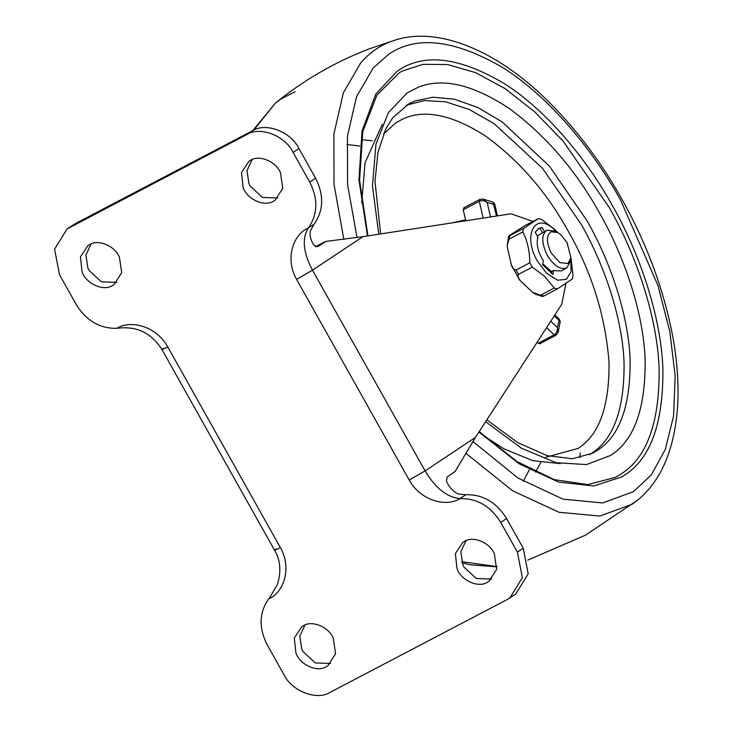 <?xml version="1.0" encoding="UTF-8"?>
<svg xmlns="http://www.w3.org/2000/svg" width="732" height="732" viewBox="0 0 732 732"><rect width="100%" height="100%" fill="white"/><g stroke="black" fill="none" stroke-linecap="round" stroke-linejoin="round"><path stroke-width="1.1" d="M479.222 431.596L517.076 461.636L554.27 479.634L587.769 484.611L615.328 477.401L621.001 474.043C646.997 457.683 659.706 422.437 659.12 368.288C657.162 315.94 635.833 254.068 609.216 207.421L563.027 141.02L534.982 112.078L505.3 88.755L475.663 72.651L447.774 64.562L423.05 64.325L402.38 71.004L399.452 72.642M556.256 334.78L554.225 334.817C556.695 333.078 557.757 330.654 557.391 327.543L559.413 319.335L554.81 314.97M554.234 315.849L560.255 321.613L559.413 319.335M550.748 321.238L557.391 327.543L558.113 332.447L560.255 321.613M463.64 207.906L479.753 199.47L482.754 199.031L493.011 202.023L494.722 204.045L493.826 204.374L487.183 202.416C484.776 200.623 482.159 200.257 479.323 201.337L480.284 199.388L482.763 199.031L487.183 202.416L490.486 216.965M493.011 202.023L496.479 216.041M464.18 207.833L463.219 209.782L479.323 201.337L483.138 218.099M465.762 220.78L463.219 209.782M537.105 342.292L538.121 343.253L540.152 343.217M487.411 582.251L488.939 581.345L496.644 569.368L494.32 553.785C489.992 542.723 473.147 535.513 464.454 541.351L462.926 542.266L455.368 553.566L456.988 568.608C460.794 580.22 478.289 588.382 487.411 582.251M466.046 540.619L460.84 551.736L462.816 564.729L464.051 567.208L476.322 578.518L491.657 579.104M273.548 201.163L275.076 200.257L282.781 188.27L280.457 172.697C276.138 161.626 259.284 154.415 250.6 160.262L249.072 161.168L241.505 172.468L243.125 187.52C246.931 199.131 264.435 207.293 273.548 201.163M252.192 159.53L246.977 170.648L248.962 183.631L250.188 186.111L262.459 197.43L277.794 198.006M112.481 285.562L114.009 284.647L121.713 272.67L119.389 257.088C115.07 246.025 98.216 238.815 89.533 244.662L88.005 245.568L80.438 256.868L82.057 271.911C85.873 283.531 103.368 291.684 112.481 285.562M91.125 243.93L85.909 255.047L87.895 268.031L89.121 270.511L101.4 281.829L116.727 282.406M326.344 666.651L327.872 665.745L335.576 653.758L333.252 638.185C328.924 627.114 312.079 619.903 303.387 625.75L301.858 626.656L294.301 637.956L295.92 653.008C299.727 664.619 317.231 672.781 326.344 666.651M304.979 625.018L299.772 636.135L301.749 649.119L302.984 651.599L315.254 662.918L330.59 663.503M276.12 548.945C273.237 550.949 274.656 550.491 280.347 547.554C292.169 568.178 283.714 592.609 268.736 598.822C259.128 612.382 258.606 627.708 267.189 644.81L283.842 674.483C291.611 691.237 317.157 701.009 330.288 692.243L507.459 599.407L515.731 594.082L528.193 573.824L523.224 548.222L506.571 518.549C496.424 502.28 482.846 494.329 465.836 494.713L458.113 493.935C453.282 491.703 449.402 487.512 446.465 481.372L447.115 477.108L455.148 471.399L475.498 437.343L561.746 304.256L565.9 283.504M315.538 246.812L326.069 241.386L317.752 246.593L314.101 245.504C310.734 240.398 309.499 235.484 310.414 230.736L314.037 224.212C323.645 210.651 324.166 195.316 315.584 178.224L298.93 148.541C291.162 131.787 265.615 122.024 252.485 130.781L75.314 223.617L67.051 228.942L54.58 249.2L59.548 274.802L76.201 304.475C86.358 320.753 99.936 328.695 116.937 328.311C130.488 319.573 156.291 326.051 167.738 346.877L280.347 547.554M118.859 328.037L116.937 328.311C138.009 325.557 151.826 333.874 161.937 349.521L274.555 550.199C280.42 560.09 281.381 571.482 277.428 584.365L269.541 597.907M409.206 480.036L296.588 279.359C284.775 258.735 293.23 234.304 308.199 228.091C301.831 238.778 303.258 252.815 312.491 270.2L425.109 470.877C435.22 487.969 446.849 497.202 460.007 498.602C446.456 507.34 420.653 500.862 409.206 480.036L425.109 470.877L475.498 437.343M314.037 224.212L308.199 228.091C317.816 214.531 318.329 199.205 309.746 182.103L293.102 152.43C285.324 135.676 259.787 125.904 246.657 134.67L67.051 228.942M509.893 597.971L522.355 577.713L517.387 552.111L500.734 522.438C490.586 506.16 477.008 498.218 460.007 498.602L465.836 494.713M326.069 241.386L362.88 236.665L312.491 270.2L296.588 279.359M532.933 221.439L510.982 213.799L362.88 236.665M567.062 242.585L560.63 234.569L557.72 232.556L551.031 231.779C546.191 235.448 546.282 242.548 551.315 253.071L559.843 262.623L567.995 263.511L570.914 257.728L567.062 242.585M557.72 232.556L554.929 231.047L547.005 230.132L537.242 235.86M547.005 230.132C541.268 234.478 541.378 242.887 547.335 255.358C554.023 265.963 560.538 270.135 566.861 267.894L570.567 260.876L570.914 257.728L573.037 275.516L572.36 278.956L557.372 288.93L554.252 288.015L540.564 295.188L535.769 294.319L532.576 292.361L541.9 295.646M542.741 263.831L551.599 271.581L553.612 270.529L561.041 270.95L566.861 267.894M537.791 229.025L542.202 227.551L538.752 228.421L535.193 232.209L537.965 237.15C536.062 243.939 537.855 251.817 543.336 260.784L542.577 264.673L552.852 274.418L553.612 270.529M557.839 232.62L554.902 229.528L541.579 219.463L538.459 218.539L523.471 228.512L522.794 231.953C527.424 240.984 529.758 251.259 529.803 262.797L532.256 267.153L544.407 276.12L554.252 288.015M556.942 232.136L555.863 231.038C535.156 209.636 522.108 235.155 537.453 261.159L546.401 273.054L557.647 280.237L566.431 279.304L571.07 271.81L570.814 258.606M551.599 271.581L551.242 273.411M542.394 232.538L540.179 228.604M544.407 231.486L542.202 227.551M529.803 262.797L516.115 269.971C513.736 269.623 512.162 267.958 511.375 264.975L507.404 247.498L507.294 244.561L509.106 239.135L522.794 231.953M516.115 269.971L518.558 274.326C517.524 276.367 518.036 278.444 520.104 280.53L511.375 264.975L519.372 279.542M518.558 274.326L532.256 267.153M520.104 280.53L532.576 292.361M543.711 295.637C542.33 296.57 542.321 296.725 543.684 296.103L557.372 288.93M523.471 228.512L509.774 235.686C508.411 236.308 508.42 236.152 509.801 235.219L524.771 225.712L538.459 218.539M509.106 239.135L509.774 235.686C508.411 236.308 508.42 236.152 509.801 235.219M540.564 295.188L543.684 296.103M589.461 454.691L591.255 453.538C613.626 439.465 624.561 409.133 624.057 362.541C622.374 317.505 604.019 264.261 581.117 224.12L542.504 168.305L494.228 123.726L469.276 109.498L445.587 101.785L424.35 100.577L406.342 105.198M486.835 419.857L517.689 442.604L547.051 455.633L572.397 458.726L592.417 453.264L597.294 450.372C619.665 436.299 630.6 405.967 630.096 359.375C628.413 314.339 610.058 261.095 587.156 220.963L549.393 166.146L502.207 121.915L477.685 107.43L454.261 99.177L433.079 97.219L414.925 100.989L409.188 103.578L392.581 117.87L385.618 129.271L377.968 152.357L374.994 181.454L380.649 233.92M545.715 457.29L577.987 448.469C599.151 435.147 609.491 406.461 609.015 362.386C605.51 316.425 591.968 272.78 568.398 231.449C546.685 192.077 518.842 160.116 484.858 135.566C450.784 114.027 422.94 108.757 401.346 119.755L395.426 123.15L383.495 133.993M485.645 421.687L521.404 448.204L556.137 462.725L586.552 464.573L610.57 455.45C634.15 440.618 645.67 408.639 645.139 359.531C643.364 312.061 624.021 255.944 599.874 213.634C576.606 171.407 546.758 136.61 510.332 109.233C473.659 84.711 442.997 77.363 418.338 87.172L407.148 92.955L388.344 112.673L375.964 144.158L372.469 185.965L378.764 234.213M478.938 432.036L519.079 463.731L558.653 482.095L593.744 485.957L621.733 476.944L624.323 475.315C650.62 458.763 663.476 423.105 662.881 368.324C660.895 315.373 639.32 252.778 612.391 205.591C586.561 158.817 546.301 110.23 504.668 83.841C460.931 57.791 426.042 52.96 400.011 69.348L397.421 70.986L375.855 93.943L362.047 130.882L358.955 179.88L367.491 235.96M472.835 441.488L518.192 478.17L563.054 499.16L602.546 502.948L633.5 491.675L651.425 474.739L665.287 449.448L673.559 416.096L675.178 376.028L669.826 331.605L658.041 285.69L620.608 200.12C592.206 148.642 547.554 95.178 501.759 66.987C453.666 39.354 415.822 35.237 388.235 54.626L373.146 68.076L356.502 96.725L347.435 136.335L347.563 184.601L357.042 237.552M465.625 453.108L512.656 490.815L559.074 512.29L599.92 516.06L631.954 504.339L637.581 500.185C660.667 481.244 673.943 450.848 677.42 408.996C679.076 386.286 677.448 361.718 672.534 335.283C663.714 290.147 647.774 246.464 624.698 204.246C602.93 164.197 576.706 129.171 546.017 99.159C496.882 51.13 439.438 26.572 396.314 39.738L390.467 41.706C379.094 46.043 369.166 53.134 360.675 62.979L343.345 92.808L333.902 134.029L334.012 184.263L343.848 239.373M461.7 561.654L496.991 566.614M295.124 91.665L281.07 98.921L275.433 103.075L253.711 130.177M580 457.692L580.192 452.925M390.467 41.706L369.029 48.925C335.082 61.973 303.881 80.026 275.433 103.075L252.851 130.598M538.121 343.253L554.225 334.817L546.621 327.607M539.722 343.784L555.826 335.348L558.113 332.447M465.515 219.902L452.074 222.894M163.501 348.267C160.555 350.317 161.964 349.85 167.738 346.877M75.314 223.617L69.485 227.506M252.485 130.781L246.657 134.67M298.93 148.541L293.102 152.43M315.584 178.224L309.746 182.103M506.571 518.549L500.734 522.438M523.224 548.222L517.387 552.111M560.136 463.612L532.823 460.666L504.009 448.862L483.632 435.714M361.709 203.02L365.021 162.861L382.305 124.239M402.38 71.004L399.361 72.697L376.861 95.187L362.788 131.797L359.577 180.2L367.949 235.887M496.982 566.833L470.475 564.829L462.102 562.899M523.288 481.336L529.327 469.743M359.741 146.08L346.758 144.451M361.379 139.602L372.259 140.837M540.765 462.423L535.595 472.067M527.745 560.117L585.408 535.193L637.581 500.185M396.314 39.738L369.029 48.925M494.722 204.045L497.412 215.894M325.209 241.652L316.325 246.3M507.294 244.561L508.74 236.088M535.769 294.319L542.659 296.542"/></g></svg>
